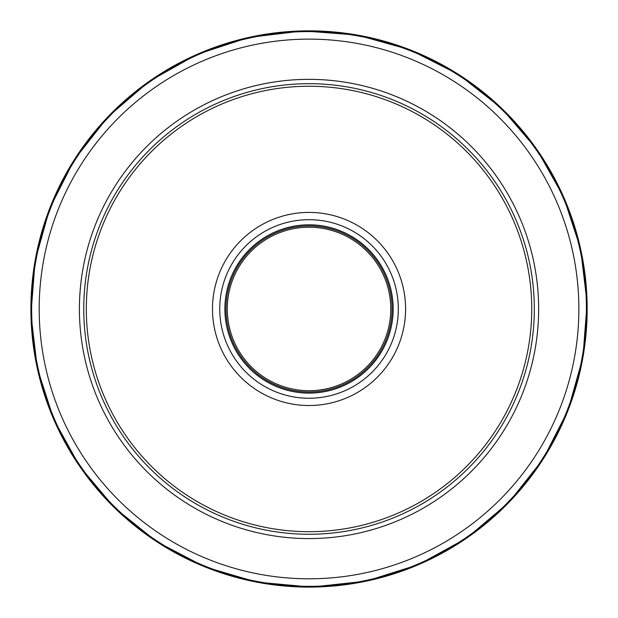 <?xml version="1.0" encoding="UTF-8"?>
<svg xmlns="http://www.w3.org/2000/svg" width="618" height="618" viewBox="0 0 618 618"><rect width="100%" height="100%" fill="white"/><g stroke="black" fill="none" stroke-linecap="round" stroke-linejoin="round"><path stroke-width="0.93" d="M586.412 308.961A277.374 277.374 0 0 1 309.031 586.343A277.374 277.374 0 0 1 31.657 308.961A277.374 277.374 0 0 1 309.031 31.588A277.374 277.374 0 0 1 586.412 308.961A277.374 277.374 0 0 1 309.031 586.343A277.374 277.374 0 0 1 31.657 308.961A277.374 277.374 0 0 1 309.031 31.588A277.374 277.374 0 0 1 586.412 308.961M83.747 308.961A225.284 225.284 0 0 0 309.031 534.253A225.284 225.284 0 0 0 534.323 308.961A225.284 225.284 0 0 1 309.031 534.253A225.284 225.284 0 0 1 83.747 308.961A225.284 225.284 0 0 1 309.031 83.677A225.284 225.284 0 0 1 534.323 308.961A225.284 225.284 0 0 1 309.031 534.253A225.284 225.284 0 0 1 83.747 308.961A225.284 225.284 0 0 1 309.031 83.677A225.284 225.284 0 0 1 534.323 308.961M405.586 308.961A96.555 96.555 0 0 0 309.031 212.414A96.555 96.555 0 0 0 212.484 308.961A96.555 96.555 0 0 0 309.031 405.516A96.555 96.555 0 0 0 405.586 308.961M392.067 308.961A83.036 83.036 0 0 0 309.031 225.933A83.036 83.036 0 0 0 225.995 308.961A83.036 83.036 0 0 1 309.031 225.933A83.036 83.036 0 0 1 392.067 308.961A83.036 83.036 0 0 1 309.031 391.997A83.036 83.036 0 0 1 225.995 308.961A83.036 83.036 0 0 0 309.031 391.997A83.036 83.036 0 0 0 392.067 308.961M227.285 308.961A81.746 81.746 0 0 0 309.031 390.715A81.746 81.746 0 0 0 390.777 308.961A81.746 81.746 0 0 0 309.031 227.215A81.746 81.746 0 0 0 227.285 308.961M30.9 308.961L31.68 308.961M582.936 357.258A278.131 278.131 0 0 1 260.734 582.867A278.131 278.131 0 0 1 35.126 260.665L30.946 314.438L37.273 368.119L53.82 419.522L79.946 466.706L114.709 507.95L156.825 541.739L204.712 566.806L256.439 582.079L311.225 587.1L366.049 581.175L418.587 564.605L466.775 538.054L508.776 502.511L542.99 459.336L568.081 410.236L582.936 357.266L587.1 302.89L580.572 248.753L563.601 196.933L536.857 149.417L501.352 108.042L458.456 74.384L409.827 49.741L357.312 35.056L302.951 30.9L248.822 37.428L197.011 54.392L149.494 81.136L108.119 116.64L74.454 159.529L49.811 208.158L35.126 260.665A278.131 278.131 0 0 1 357.328 35.064A278.131 278.131 0 0 1 582.936 357.258M39.197 308.961A269.834 269.834 0 0 0 309.031 578.803A269.834 269.834 0 0 0 578.865 308.961A269.834 269.834 0 0 0 309.031 39.127A269.834 269.834 0 0 0 39.197 308.961M79.413 308.961A229.618 229.618 0 0 1 309.031 79.351A229.618 229.618 0 0 1 538.649 308.961A229.618 229.618 0 0 1 309.031 538.579A229.618 229.618 0 0 1 79.413 308.961M86.319 308.961A222.712 222.712 0 0 1 309.031 86.25A222.712 222.712 0 0 1 531.743 308.961A222.712 222.712 0 0 1 309.031 531.681A222.712 222.712 0 0 1 86.319 308.961M219.745 308.961A89.286 89.286 0 0 0 309.031 398.247A89.286 89.286 0 0 0 398.316 308.961A89.286 89.286 0 0 0 309.031 219.684A89.286 89.286 0 0 0 219.745 308.961M393.187 308.961A84.156 84.156 0 0 0 309.031 224.813A84.156 84.156 0 0 0 224.875 308.961A84.156 84.156 0 0 0 309.031 393.118A84.156 84.156 0 0 0 393.187 308.961"/></g></svg>
